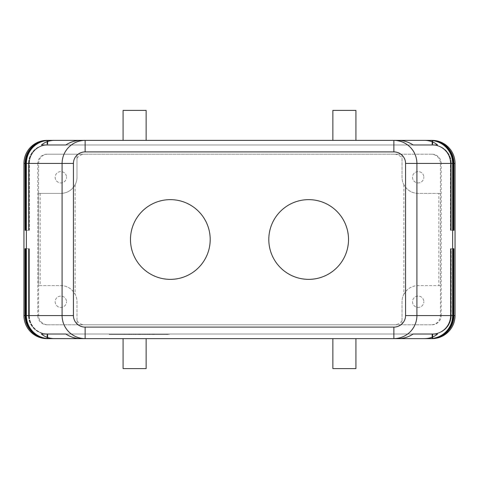 <?xml version="1.0" encoding="UTF-8"?>
<svg xmlns="http://www.w3.org/2000/svg" width="479" height="479" viewBox="0 0 479 479"><rect width="100%" height="100%" fill="white"/><g stroke="black" fill="none" stroke-linecap="round" stroke-linejoin="round"><path stroke-width="0.36" stroke-dasharray="2.4 1.8" d="M76.975 158.262A9.364 9.221 180 0 1 84.729 154.202L76.975 154.202L76.975 177.254A16.136 16.136 0 0 1 75.125 184.756L72.245 188.666A16.136 16.136 0 0 1 60.833 193.39C65.264 193.318 69.066 191.744 72.245 188.666A16.136 16.136 0 0 0 76.975 177.254L76.975 154.202L47.81 154.202A9.221 9.221 180 0 0 38.589 163.423L38.554 193.39L60.833 193.39L38.589 193.39L38.589 315.577A9.221 9.221 180 0 0 47.81 324.798L76.975 324.798L76.975 301.746A16.136 16.136 0 0 0 75.125 294.244L72.245 290.334A16.136 16.136 0 0 0 60.833 285.61L38.554 285.61L60.833 285.61C65.264 285.682 69.066 287.256 72.245 290.334A16.136 16.136 0 0 1 76.975 301.746L76.975 324.798L84.729 324.798A9.364 9.221 180 0 1 76.975 320.738M47.81 324.798L47.008 324.798A9.221 9.221 180 0 1 37.787 315.577L38.589 315.577M84.729 154.202L394.271 154.202A9.364 9.221 0 0 1 402.025 158.262L402.025 177.254A16.136 16.136 0 0 0 403.875 184.756L406.755 188.666A16.136 16.136 0 0 0 418.167 193.39L440.446 193.39L438.836 193.39L438.836 285.61L418.167 285.61A16.136 16.136 0 0 0 406.755 290.334C409.934 287.256 413.736 285.682 418.167 285.61L440.411 285.61L440.411 163.423A9.221 9.221 0 0 0 431.19 154.202L47.81 154.202M431.992 154.202A9.221 9.221 0 0 1 441.213 163.423L440.411 163.423M431.19 154.202L402.025 154.202L402.025 158.262M38.589 163.423L37.787 163.423A9.221 9.221 180 0 1 47.008 154.202M446.32 147.125C442.476 143.407 437.974 141.209 432.8 140.539L432.8 144.981L47.81 144.981A18.442 18.442 0 0 0 29.363 163.423L29.363 230.279L25.938 230.279L29.363 230.279L29.363 163.423L25.938 163.423L29.363 163.423A18.442 18.442 0 0 1 47.81 144.981L47.81 140.401L47.81 144.981L432.8 144.981L432.8 140.539M446.955 147.125C442.788 143.095 437.86 140.862 432.16 140.419L432.16 144.981L47.164 144.981A18.442 18.442 0 0 0 28.722 163.423L28.722 230.279L25.291 230.279L28.722 230.279L28.722 163.423L25.291 163.423L28.722 163.423A18.442 18.442 0 0 1 47.164 144.981L47.164 140.401L47.164 144.981L432.16 144.981L432.16 140.419M446.793 147.125C442.71 143.173 437.884 140.946 432.315 140.443L432.315 144.981L47.325 144.981A18.442 18.442 0 0 0 28.884 163.423L28.884 230.279L25.453 230.279L28.884 230.279L28.884 163.423L25.453 163.423L28.884 163.423A18.442 18.442 0 0 1 47.325 144.981L47.325 140.401L47.325 144.981L432.315 144.981L432.315 140.443M446.638 147.125C442.632 143.251 437.914 141.03 432.477 140.473L432.477 144.981L47.487 144.981A18.442 18.442 0 0 0 29.045 163.423L29.045 230.279L25.615 230.279L29.045 230.279L29.045 163.423L25.615 163.423L29.045 163.423A18.442 18.442 0 0 1 47.487 144.981L47.487 140.401L47.487 144.981L432.477 144.981L432.477 140.473M446.476 147.125C442.554 143.329 437.944 141.119 432.639 140.503L432.639 144.981L47.649 144.981A18.442 18.442 0 0 0 29.207 163.423L29.207 230.279L25.776 230.279L29.207 230.279L29.207 163.423L25.776 163.423L29.207 163.423A18.442 18.442 0 0 1 47.649 144.981L47.649 140.401L47.649 144.981L432.639 144.981L432.639 140.503M355.921 338.629L332.869 338.629L355.921 338.629M355.921 368.596L332.869 368.596M146.131 338.629L123.079 338.629L146.131 338.629M146.131 368.596L123.079 368.596M355.921 140.371L332.869 140.371L355.921 140.371M146.131 140.371L123.079 140.371L146.131 140.371M440.411 315.577L441.213 315.577A9.221 9.221 0 0 1 431.992 324.798L431.19 324.798A9.221 9.221 0 0 0 440.411 315.577L440.446 285.61L438.836 285.61M403.875 184.756L403.875 294.244A16.136 16.136 0 0 0 402.025 301.746L402.025 324.798L431.19 324.798M402.025 320.738A9.364 9.221 0 0 1 394.271 324.798L84.729 324.798M394.271 154.202L402.025 154.202L402.025 177.254A16.136 16.136 0 0 0 406.755 188.666C409.934 191.744 413.736 193.318 418.167 193.39L438.836 193.39M412.491 301.746A5.67 5.67 0 0 0 418.167 307.416A5.67 5.67 0 0 0 423.837 301.746A5.67 5.67 0 0 1 418.167 307.416A5.67 5.67 0 0 1 412.491 301.746A5.67 5.67 0 0 1 418.167 296.076A5.67 5.67 0 0 1 423.837 301.746A5.67 5.67 0 0 0 418.167 296.076A5.67 5.67 0 0 0 412.491 301.746M55.163 177.254A5.67 5.67 0 0 0 60.833 182.924A5.67 5.67 0 0 0 66.509 177.254A5.67 5.67 0 0 1 60.833 182.924A5.67 5.67 0 0 1 55.163 177.254A5.67 5.67 0 0 1 60.833 171.584A5.67 5.67 0 0 1 66.509 177.254A5.67 5.67 0 0 0 60.833 171.584A5.67 5.67 0 0 0 55.163 177.254M412.491 177.254A5.67 5.67 0 0 0 418.167 182.924A5.67 5.67 0 0 0 423.837 177.254A5.67 5.67 0 0 1 418.167 182.924A5.67 5.67 0 0 1 412.491 177.254A5.67 5.67 0 0 1 418.167 171.584A5.67 5.67 0 0 1 423.837 177.254A5.67 5.67 0 0 0 418.167 171.584A5.67 5.67 0 0 0 412.491 177.254M55.163 301.746A5.67 5.67 0 0 0 60.833 307.416A5.67 5.67 0 0 0 66.509 301.746A5.67 5.67 0 0 1 60.833 307.416A5.67 5.67 0 0 1 55.163 301.746A5.67 5.67 0 0 1 60.833 296.076A5.67 5.67 0 0 1 66.509 301.746A5.67 5.67 0 0 0 60.833 296.076A5.67 5.67 0 0 0 55.163 301.746M268.803 239.5A39.859 39.859 0 0 0 308.662 279.359A39.859 39.859 0 0 0 348.52 239.5A39.859 39.859 0 0 0 308.662 199.641A39.859 39.859 0 0 0 268.803 239.5M130.48 239.5A39.859 39.859 0 0 0 170.338 279.359A39.859 39.859 0 0 0 210.197 239.5A39.859 39.859 0 0 0 170.338 199.641A39.859 39.859 0 0 0 130.48 239.5M149.017 334.48L154.202 334.48L147.287 334.48L149.017 334.48L149.017 334.019L154.202 334.019L149.592 334.019L149.592 334.48L149.592 334.019L154.202 334.019L149.592 334.019L149.592 334.48L149.592 334.019L154.202 334.019L147.287 334.019L147.287 334.48L147.287 334.019L149.017 334.019L149.017 334.48M124.235 334.48L126.54 334.48L124.235 334.48L124.235 334.019L126.54 334.019L126.54 334.48L126.54 334.019L124.235 334.019L124.235 334.48M169.189 334.019L139.215 334.019L139.215 334.48L166.884 334.48L111.553 334.48L169.189 334.48L109.248 334.48L144.981 334.48L133.455 334.48L139.215 334.48L139.215 334.019L166.884 334.019L139.215 334.019L139.215 334.48L139.215 334.019L169.189 334.019L169.189 334.48M166.884 334.019L166.884 334.48M111.553 334.019L111.553 334.48M109.248 334.019L139.215 334.019L109.248 334.019L109.248 334.48M128.845 334.48L140.371 334.48L128.845 334.48L128.845 334.019L131.15 334.019L131.15 334.48L131.15 334.019L140.371 334.019L128.845 334.019L128.845 334.48M133.455 334.019L139.215 334.019L139.215 334.48L139.215 334.019L144.981 334.019L144.981 334.48L144.981 334.019L142.676 334.019L142.676 334.48L142.676 334.019L135.761 334.019L135.761 334.48L135.761 334.019L133.455 334.019L133.455 334.48L133.455 334.019M413.191 334.019L65.809 334.019L413.191 334.019M75.125 184.756L75.125 294.244M40.164 193.39L40.164 285.61M38.554 193.39L38.554 285.61M403.875 294.244L406.755 290.334A16.136 16.136 0 0 0 402.025 301.746L402.025 324.798L394.271 324.798M440.446 193.39L440.446 285.61M47.008 324.798L431.992 324.798M441.213 315.577L441.213 163.423M146.131 110.404L123.079 110.404M355.921 110.404L332.869 110.404M49.008 338.629L429.992 338.629M432.8 334.019L47.81 334.019A18.442 18.442 0 0 1 29.363 315.577L29.363 248.721L25.938 248.721L29.363 248.721L29.363 315.577L25.938 315.577L29.363 315.577A18.442 18.442 0 0 0 47.81 334.019L47.81 338.599L47.81 334.019L432.8 334.019L432.8 338.461L432.8 334.019A18.442 18.442 0 0 0 451.242 315.577A18.442 18.442 0 0 1 432.8 334.019M453.08 248.721L451.242 248.721L451.242 315.577L453.08 315.577L451.242 315.577L451.242 248.721L453.08 248.721M393.864 338.629L85.136 338.629M48.87 338.629L430.154 338.629M432.639 334.019L47.649 334.019A18.442 18.442 0 0 1 29.207 315.577L29.207 248.721L25.776 248.721L29.207 248.721L29.207 315.577L25.776 315.577L29.207 315.577A18.442 18.442 0 0 0 47.649 334.019L47.649 338.599L47.649 334.019L432.639 334.019L432.639 338.497L432.639 334.019A18.442 18.442 0 0 0 451.08 315.577A18.442 18.442 0 0 1 432.639 334.019M453.236 248.721L451.08 248.721L451.08 315.577L453.236 315.577L451.08 315.577L451.08 248.721L453.236 248.721M48.684 338.629L430.316 338.629M432.477 334.019L47.487 334.019A18.442 18.442 0 0 1 29.045 315.577L29.045 248.721L25.615 248.721L29.045 248.721L29.045 315.577L25.615 315.577L29.045 315.577A18.442 18.442 0 0 0 47.487 334.019L47.487 338.599L47.487 334.019L432.477 334.019L432.477 338.527L432.477 334.019A18.442 18.442 0 0 0 450.925 315.577A18.442 18.442 0 0 1 432.477 334.019M453.397 248.721L450.925 248.721L450.925 315.577L453.397 315.577L450.925 315.577L450.925 248.721L453.397 248.721M48.523 338.629L430.477 338.629M432.315 334.019L47.325 334.019A18.442 18.442 0 0 1 28.884 315.577L28.884 248.721L25.453 248.721L28.884 248.721L28.884 315.577L25.453 315.577L28.884 315.577A18.442 18.442 0 0 0 47.325 334.019L47.325 338.599L47.325 334.019L432.315 334.019L432.315 338.557L432.315 334.019A18.442 18.442 0 0 0 450.763 315.577A18.442 18.442 0 0 1 432.315 334.019M453.553 248.721L450.763 248.721L450.763 315.577L453.553 315.577L450.763 315.577L450.763 248.721L453.553 248.721M48.361 338.629L430.639 338.629M432.16 334.019L47.164 334.019A18.442 18.442 0 0 1 28.722 315.577L28.722 248.721L25.291 248.721L28.722 248.721L28.722 315.577L25.291 315.577L28.722 315.577A18.442 18.442 0 0 0 47.164 334.019L47.164 338.599L47.164 334.019L432.16 334.019L432.16 338.581L432.16 334.019A18.442 18.442 0 0 0 450.601 315.577A18.442 18.442 0 0 1 432.16 334.019M453.709 248.721L450.601 248.721L450.601 315.577L453.709 315.577L450.601 315.577L450.601 248.721L453.709 248.721M48.199 338.629L430.801 338.629M431.998 334.019L47.002 334.019A18.442 18.442 0 0 1 28.56 315.577L28.56 248.721L25.13 248.721L28.56 248.721L28.56 315.577L25.13 315.577L28.56 315.577A18.442 18.442 0 0 0 47.002 334.019L47.002 338.599L47.002 334.019L431.998 334.019L431.998 338.599L431.998 334.019A18.442 18.442 0 0 0 450.44 315.577A18.442 18.442 0 0 1 431.998 334.019M453.87 248.721L450.44 248.721L450.44 315.577L453.87 315.577L450.44 315.577L450.44 248.721L453.87 248.721M431.992 338.629L47.008 338.629M85.136 140.371L393.864 140.371M429.992 140.371L49.008 140.371M451.242 163.423A18.442 18.442 0 0 0 432.8 144.981A18.442 18.442 0 0 1 451.242 163.423L453.08 163.423L451.242 163.423L451.242 230.279L453.08 230.279L451.242 230.279L451.242 163.423M430.154 140.371L48.846 140.371M451.08 163.423A18.442 18.442 0 0 0 432.639 144.981A18.442 18.442 0 0 1 451.08 163.423L453.236 163.423L451.08 163.423L451.08 230.279L453.236 230.279L451.08 230.279L451.08 163.423M430.316 140.371L48.684 140.371M450.925 163.423A18.442 18.442 0 0 0 432.477 144.981A18.442 18.442 0 0 1 450.925 163.423L453.397 163.423L450.925 163.423L450.925 230.279L453.397 230.279L450.925 230.279L450.925 163.423M430.477 140.371L48.523 140.371M450.763 163.423A18.442 18.442 0 0 0 432.315 144.981A18.442 18.442 0 0 1 450.763 163.423L453.553 163.423L450.763 163.423L450.763 230.279L453.553 230.279L450.763 230.279L450.763 163.423M430.639 140.371L48.361 140.371M450.601 230.279L450.601 163.423A18.442 18.442 0 0 0 432.16 144.981A18.442 18.442 0 0 1 450.601 163.423L453.709 163.423L450.601 163.423L450.601 230.279L453.709 230.279L450.601 230.279M431.998 144.981L47.002 144.981A18.442 18.442 0 0 0 28.56 163.423L28.56 230.279L25.13 230.279L28.56 230.279L28.56 163.423L25.13 163.423L28.56 163.423A18.442 18.442 0 0 1 47.002 144.981L47.002 140.401L47.002 144.981L431.998 144.981L431.998 140.401L431.998 144.981A18.442 18.442 0 0 1 450.44 163.423A18.442 18.442 0 0 0 431.998 144.981M430.801 140.371L48.199 140.371M450.44 230.279L450.44 163.423L453.87 163.423L450.44 163.423L450.44 230.279L453.87 230.279L450.44 230.279M47.008 140.371L431.992 140.371M413.191 144.981L65.809 144.981L413.191 144.981M398.33 140.371L80.67 140.371M80.67 338.629L398.33 338.629M37.787 163.423L37.787 315.577M153.627 334.019L153.627 334.48L153.627 334.019M152.472 334.019L152.472 334.48L152.472 334.019M153.046 334.019L153.046 334.48L153.046 334.019M139.796 334.019L139.796 334.48M138.641 334.019L138.641 334.48M129.42 334.019L129.42 334.48M135.533 334.019L135.533 334.48M142.904 334.019L142.904 334.48M154.202 334.019L154.202 334.48M140.371 334.019L140.371 334.48"/><path stroke-width="0.72" d="M432.16 140.419L432.315 140.431C437.932 140.91 442.794 143.143 446.901 147.125C451.272 151.627 453.523 157.064 453.649 163.423L455.05 163.423A23.058 23.052 0 0 0 431.992 140.371L430.932 140.371L431.998 140.395C437.878 140.742 442.955 142.987 447.23 147.125C451.607 151.645 453.858 157.076 453.978 163.423L453.978 230.279L453.87 163.423C453.775 157.094 451.523 151.663 447.111 147.125C442.901 143.017 437.866 140.778 431.998 140.401L432.16 140.413C437.908 140.826 442.877 143.065 447.069 147.125C451.44 151.633 453.691 157.07 453.817 163.423L453.817 230.279L453.709 163.423C453.583 157.064 451.332 151.633 446.955 147.125M25.938 248.721L25.938 315.577C26.028 321.906 28.279 327.337 32.692 331.875C36.901 335.983 41.942 338.222 47.81 338.599L49.385 338.629C43.068 338.527 37.643 336.276 33.105 331.875C28.716 327.337 26.465 321.9 26.363 315.577L26.363 163.423L62.084 163.423L62.084 315.577C62.186 321.9 64.437 327.337 68.838 331.875C73.383 336.276 78.813 338.527 85.136 338.629L393.864 338.629C400.187 338.527 405.617 336.276 410.162 331.875C414.563 327.337 416.814 321.9 416.916 315.577L405.563 315.577A11.706 11.526 0 0 1 393.864 327.103L85.136 327.103L85.136 338.629L47.81 338.605C41.924 338.258 36.847 336.013 32.578 331.875C28.195 327.355 25.95 321.924 25.824 315.577L25.824 248.721M429.615 338.629L398.33 338.629C403.528 338.581 408.479 337.042 413.191 334.019L437.578 334.019C433.938 337.042 429.525 338.581 424.346 338.629L429.615 338.629C435.932 338.527 441.357 336.276 445.895 331.875C450.284 327.337 452.535 321.9 452.637 315.577L452.637 163.423L453.08 163.423C452.942 157.04 450.691 151.609 446.32 147.125M432.315 140.443L429.615 140.371C435.932 140.473 441.357 142.724 445.895 147.125C450.284 151.663 452.535 157.1 452.637 163.423L416.916 163.423C416.814 157.1 414.563 151.663 410.162 147.125C405.617 142.724 400.187 140.473 393.864 140.371L393.864 151.897A11.706 11.526 0 0 1 405.563 163.423L405.563 315.577M429.615 140.371L424.346 140.371C429.525 140.419 433.938 141.958 437.578 144.981L413.191 144.981C408.479 141.958 403.528 140.419 398.33 140.371L85.136 140.371C78.813 140.473 73.383 142.724 68.838 147.125C64.437 151.663 62.186 157.1 62.084 163.423L73.437 163.423A11.706 11.526 180 0 1 85.136 151.897L85.136 140.371L80.67 140.371C75.472 140.419 70.521 141.958 65.809 144.981L41.422 144.981C45.062 141.958 49.475 140.419 54.654 140.371L49.385 140.371C43.068 140.473 37.643 142.724 33.105 147.125C28.716 151.663 26.465 157.1 26.363 163.423L25.938 163.423L25.938 230.279L25.824 163.423C25.95 157.076 28.195 151.645 32.578 147.125C36.847 142.987 41.924 140.742 47.81 140.395C41.936 140.778 36.901 143.017 32.692 147.125C28.285 151.657 26.028 157.094 25.938 163.423L25.776 230.279L25.662 163.423C25.788 157.076 28.039 151.645 32.416 147.125C36.685 142.987 41.763 140.742 47.649 140.395L47.002 140.401C41.134 140.778 36.099 143.017 31.889 147.125C27.477 151.657 25.225 157.094 25.13 163.423L25.13 230.279L25.022 163.423C25.142 157.076 27.393 151.645 31.77 147.125C36.045 142.987 41.122 140.742 47.002 140.395L48.068 140.371L47.008 140.371A23.058 23.052 180 0 0 23.95 163.423L25.183 163.423C25.303 157.076 27.554 151.645 31.931 147.125C36.206 142.987 41.284 140.742 47.164 140.395C41.296 140.778 36.254 143.017 32.051 147.125C27.638 151.657 25.387 157.094 25.291 163.423L25.291 230.279L25.345 163.423C25.465 157.076 27.716 151.645 32.093 147.125C36.368 142.987 41.445 140.742 47.325 140.395C41.457 140.778 36.416 143.017 32.213 147.125C27.8 151.657 25.549 157.094 25.453 163.423L25.453 230.279L25.501 163.423C25.627 157.076 27.878 151.645 32.255 147.125C36.53 142.987 41.607 140.742 47.487 140.395C41.619 140.778 36.578 143.017 32.368 147.125C27.962 151.657 25.71 157.094 25.615 163.423L25.615 230.279L25.776 163.423C25.866 157.094 28.123 151.657 32.53 147.125C36.739 143.017 41.781 140.778 47.649 140.401L85.136 140.371L48.708 140.371M424.346 338.629L393.864 338.629L393.864 327.103M49.385 338.629L54.654 338.629C49.475 338.581 45.062 337.042 41.422 334.019L65.809 334.019C70.521 337.042 75.472 338.581 80.67 338.629L54.654 338.629M431.992 140.371L430.13 140.371M432.477 140.473L432.477 140.461C437.962 141 442.716 143.221 446.739 147.125C451.104 151.621 453.356 157.058 453.487 163.423L453.487 230.279L453.397 163.423C453.26 157.052 451.008 151.621 446.638 147.125M432.639 140.503L432.639 140.491C437.992 141.083 442.632 143.299 446.578 147.125C450.943 151.615 453.188 157.052 453.32 163.423L453.32 230.279L453.236 163.423C453.104 157.046 450.847 151.615 446.476 147.125M432.8 140.539L432.8 140.527C438.016 141.173 442.554 143.377 446.416 147.125C450.775 151.609 453.02 157.046 453.158 163.423L453.158 230.279L453.08 163.423L453.553 163.423C453.421 157.058 451.17 151.627 446.793 147.125M49.385 140.371L48.87 140.371M447.23 331.875C442.955 336.013 437.878 338.258 431.998 338.605L430.932 338.629L431.992 338.629A23.058 23.052 0 0 0 455.05 315.577L453.978 315.577C453.858 321.924 451.607 327.355 447.23 331.875M25.13 248.721L25.13 315.577L23.95 315.577A23.058 23.052 180 0 0 47.008 338.629L48.068 338.629L47.002 338.605C41.122 338.258 36.045 336.013 31.77 331.875C27.393 327.355 25.142 321.924 25.022 315.577L25.022 248.721M447.069 331.875C442.877 335.935 437.908 338.174 432.16 338.587L431.998 338.599C437.83 338.222 442.865 335.983 447.111 331.875C451.493 327.361 453.745 321.924 453.87 315.577L453.87 248.721L453.817 315.577C453.691 321.93 451.44 327.367 447.069 331.875M25.291 248.721L25.13 315.577C25.225 321.906 27.477 327.337 31.889 331.875C36.099 335.983 41.134 338.222 47.002 338.599L47.164 338.605C41.284 338.258 36.206 336.013 31.931 331.875C27.554 327.355 25.303 321.924 25.183 315.577L25.183 248.721M446.901 331.875C442.794 335.857 437.932 338.09 432.315 338.569L432.16 338.581C437.86 338.138 442.788 335.905 446.955 331.875C451.332 327.367 453.583 321.936 453.709 315.577L453.709 248.721L453.649 315.577C453.523 321.936 451.272 327.373 446.901 331.875M25.453 248.721L25.291 315.577C25.387 321.906 27.638 327.337 32.051 331.875C36.26 335.983 41.296 338.222 47.164 338.599L47.325 338.605C41.445 338.258 36.368 336.013 32.093 331.875C27.716 327.355 25.465 321.924 25.345 315.577L25.345 248.721M446.739 331.875C442.716 335.779 437.962 338 432.477 338.539L432.315 338.557C437.884 338.054 442.71 335.827 446.793 331.875C451.17 327.373 453.421 321.942 453.553 315.577L453.553 248.721L453.487 315.577C453.356 321.942 451.104 327.379 446.739 331.875M25.615 248.721L25.453 315.577C25.549 321.906 27.8 327.337 32.213 331.875C36.422 335.983 41.457 338.222 47.325 338.599L47.487 338.605C41.607 338.258 36.53 336.013 32.255 331.875C27.878 327.355 25.627 321.924 25.501 315.577L25.501 248.721M446.578 331.875C442.632 335.701 437.992 337.917 432.639 338.509L432.477 338.527C437.914 337.97 442.632 335.749 446.638 331.875C451.008 327.379 453.26 321.948 453.397 315.577L453.397 248.721L453.32 315.577C453.188 321.948 450.943 327.385 446.578 331.875M25.776 248.721L25.615 315.577C25.71 321.906 27.962 327.337 32.368 331.875C36.584 335.983 41.619 338.222 47.487 338.599L47.649 338.605C41.763 338.258 36.685 336.013 32.416 331.875C28.039 327.355 25.788 321.924 25.662 315.577L25.662 248.721M432.8 338.461C437.974 337.791 442.476 335.593 446.32 331.875C450.691 327.391 452.942 321.96 453.08 315.577L453.08 248.721L453.158 315.577C453.02 321.954 450.775 327.391 446.416 331.875C442.554 335.623 438.016 337.827 432.8 338.473L432.8 338.473M430.13 338.629L432.639 338.497C437.944 337.881 442.554 335.671 446.476 331.875C450.847 327.385 453.104 321.954 453.236 315.577L453.236 248.721L453.32 315.577L416.916 315.577L416.916 163.423L405.563 163.423M85.136 327.103A11.706 11.526 180 0 1 73.437 315.577L25.776 315.577C25.866 321.906 28.123 327.337 32.53 331.875C36.739 335.983 41.781 338.222 47.649 338.599L48.361 338.629M332.869 338.629L332.869 368.596L355.921 368.596L355.921 338.629M123.079 338.629L123.079 368.596L146.131 368.596L146.131 338.629M332.869 140.371L332.869 110.404L355.921 110.404L355.921 140.371M123.079 140.371L123.079 110.404L146.131 110.404L146.131 140.371M348.52 239.5A39.859 39.859 0 0 1 308.662 279.359A39.859 39.859 0 0 1 268.803 239.5A39.859 39.859 0 0 1 308.662 199.641A39.859 39.859 0 0 1 348.52 239.5M210.197 239.5A39.859 39.859 0 0 1 170.338 279.359A39.859 39.859 0 0 1 130.48 239.5A39.859 39.859 0 0 1 170.338 199.641A39.859 39.859 0 0 1 210.197 239.5M437.578 334.019L413.191 334.019M65.809 334.019L41.422 334.019M455.05 163.423L455.05 315.577M453.649 163.423L453.553 230.279L453.649 163.423M48.523 338.629L48.199 338.629M85.136 338.629L48.87 338.629M431.992 338.629L393.864 338.629M48.684 338.629L47.008 338.629M23.95 315.577L23.95 163.423M48.199 140.371L54.654 140.371M393.864 140.371L424.346 140.371M48.068 140.371L85.136 140.371M41.422 144.981L65.809 144.981M413.191 144.981L437.578 144.981M73.437 315.577L73.437 163.423M85.136 151.897L393.864 151.897"/></g></svg>
